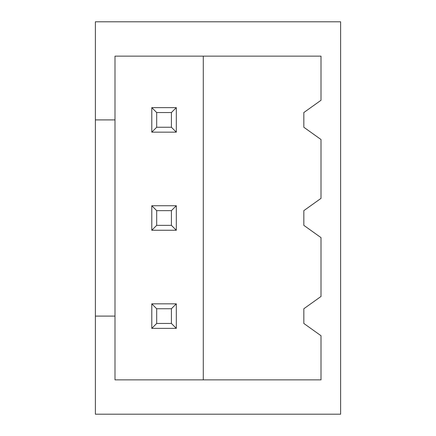 <?xml version="1.0" encoding="UTF-8"?>
<svg xmlns="http://www.w3.org/2000/svg" width="436" height="436" viewBox="0 0 436 436"><rect width="100%" height="100%" fill="white"/><g stroke="black" fill="none" stroke-linecap="round" stroke-linejoin="round"><path stroke-width="0.65" d="M151.782 205.738L176.308 205.738L176.308 230.263L151.782 230.263L151.782 205.738L156.688 210.643L171.403 210.643L171.403 225.358L176.308 230.263M114.995 119.9L114.995 56.135L321.005 56.135L321.005 100.28L303.838 112.543L303.838 127.258L321.005 139.52L321.005 198.38L303.838 210.643L303.838 225.358L321.005 237.62L321.005 296.48L303.838 308.743L303.838 323.458L321.005 335.72L321.005 379.865L114.995 379.865L114.995 119.9L95.375 119.9L95.375 21.8L340.625 21.8L340.625 414.2L95.375 414.2L95.375 119.9M171.403 112.543L171.403 127.258L156.688 127.258L156.688 112.543L171.403 112.543L176.308 107.638L176.308 132.163L151.782 132.163L151.782 107.638L176.308 107.638M156.688 112.543L151.782 107.638M114.995 316.1L95.375 316.1M171.403 127.258L176.308 132.163M156.688 308.743L171.403 308.743L171.403 323.458L156.688 323.458L156.688 308.743L151.782 303.838L176.308 303.838L171.403 308.743M156.688 323.458L151.782 328.363L151.782 303.838M171.403 323.458L176.308 328.363L151.782 328.363M176.308 205.738L171.403 210.643M171.403 225.358L156.688 225.358L156.688 210.643M156.688 225.358L151.782 230.263M176.308 303.838L176.308 328.363M203.285 56.135L203.285 379.865M151.782 132.163L156.688 127.258"/></g></svg>
